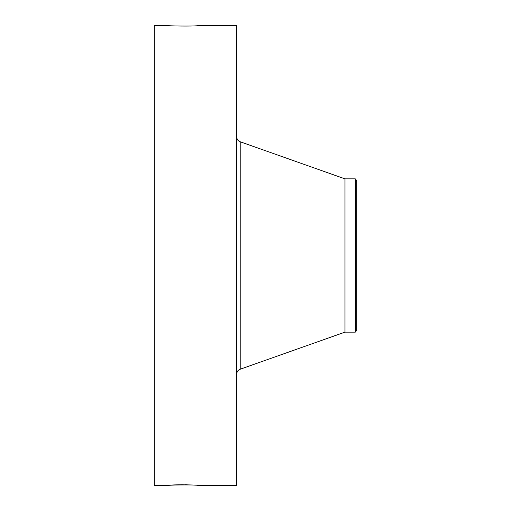 <?xml version="1.0" encoding="UTF-8"?>
<svg xmlns="http://www.w3.org/2000/svg" width="511" height="511" viewBox="0 0 511 511"><rect width="100%" height="100%" fill="white"/><g stroke="black" fill="none" stroke-linecap="round" stroke-linejoin="round"><path stroke-width="0.77" d="M166.631 25.556L154.322 25.55L154.322 485.45L168.962 485.29C176.448 484.236 202.586 485.201 200.056 485.45L236.663 485.45L236.663 25.55L198.23 25.671C191.721 26.419 168.496 25.92 166.631 25.556L167.167 25.582M200.076 485.45L198.23 485.329C191.721 484.581 168.496 485.08 166.631 485.444M199.469 485.386L199.795 485.431M185.474 484.773L197.425 485.226M356.678 180.658L356.678 330.342L355.292 332.15L355.292 178.85L356.678 180.658M355.292 332.15L344.944 332.15L344.944 178.85L240.17 141.764C237.954 140.851 236.791 139.203 236.663 136.807M344.944 332.15L240.17 369.236L240.17 141.764M240.17 369.236C237.954 370.149 236.791 371.797 236.663 374.193M355.292 178.85L344.944 178.85"/></g></svg>
